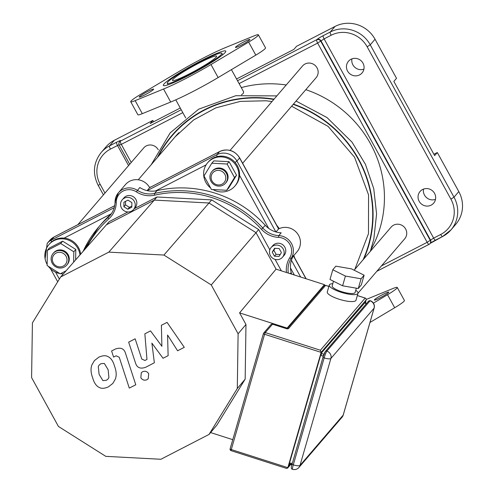 <?xml version="1.0" encoding="UTF-8"?>
<svg xmlns="http://www.w3.org/2000/svg" width="494" height="494" viewBox="0 0 494 494"><rect width="100%" height="100%" fill="white"/><g stroke="black" fill="none" stroke-linecap="round" stroke-linejoin="round"><path stroke-width="0.74" d="M241.3 87.605A112.002 107.723 40.6 0 1 286.23 84.98M305.823 89.673A112.002 107.723 40.6 0 1 370.926 249.575M231.427 69.642L243.666 91.903L243.276 93.391L241.449 94.867M433.917 154.282L437.32 152.529L458.796 191.592L454.005 197.18L450.905 199.125A26.88 25.855 40.6 0 1 440.691 234.483L433.633 238.12L427.168 242.319A2.989 0.76 62.7 0 0 429.07 244.357A2.989 0.76 62.7 0 0 429.132 244.308A2.989 2.871 -139.4 0 0 430.268 240.374L320.736 41.144A2.989 2.871 -139.4 0 0 316.74 39.86A2.989 0.76 62.7 0 0 317.636 43.089L324.101 38.89L331.159 35.247A2.989 0.76 -117.3 0 1 330.264 32.024L323.206 35.661A2.989 0.76 62.7 0 0 324.101 38.89L433.633 238.12A2.989 0.76 62.7 0 0 435.535 240.152A2.989 0.76 62.7 0 0 435.597 240.103L442.513 236.533M437.32 152.529L434.658 155.635L393.854 81.405L396.515 78.305L375.039 39.236A29.868 28.726 -139.4 0 0 335.056 26.435L330.264 32.024A29.868 28.726 -139.4 0 1 370.247 44.824L367.147 46.769L450.905 199.125M440.691 234.483A2.989 0.76 -117.3 0 0 442.593 236.515A2.989 0.76 -117.3 0 0 442.655 236.465A29.868 28.726 -139.4 0 0 450.997 229.877L455.795 224.288A29.868 28.726 -139.4 0 0 458.796 191.592M359.558 74.921A8.96 8.62 40.6 0 1 348.492 72.451A8.96 8.62 40.6 0 1 348.468 61.268A8.96 8.62 40.6 0 1 360.879 60.571A8.96 8.62 40.6 0 1 362.065 72.945A8.96 8.62 40.6 0 1 359.558 74.921M431.145 205.14A8.96 8.62 40.6 0 1 420.079 202.67A8.96 8.62 40.6 0 1 420.054 191.487A8.96 8.62 40.6 0 1 432.466 190.789A8.96 8.62 40.6 0 1 433.652 203.164A8.96 8.62 40.6 0 1 431.145 205.14M180.261 108.013L150.17 123.537L152.837 120.431L153.578 121.783M335.056 26.435L296.561 46.294L293.893 49.4L236.558 78.978M104.963 193.074L100.226 184.46A26.88 25.855 40.6 0 1 110.44 149.108A2.989 0.76 -117.3 0 1 109.545 145.878L114.336 140.29L152.837 120.431M114.336 140.29A29.868 28.726 -139.4 0 0 105.994 146.879L101.196 152.467C93.378 162.569 92.359 173.505 98.145 185.281L100.226 184.46M423.531 189.085A8.96 8.62 -139.4 0 0 426.569 197.656A8.96 8.62 -139.4 0 0 435.498 199.36M351.944 58.866A8.96 8.62 -139.4 0 0 354.982 67.437A8.96 8.62 -139.4 0 0 363.911 69.141M373.421 303.125L387.524 294.72A17.92 1.785 -28.8 0 0 397.256 287.446L404.413 300.469A17.92 1.785 151.2 0 1 394.687 307.743L369.987 322.459M374.495 299.722A8.213 0.815 -28.8 0 0 374.353 300.037A8.213 0.815 -28.8 0 0 381.948 296.801A8.213 0.815 -28.8 0 0 388.753 292.127A8.213 0.815 -28.8 0 0 382.09 294.862A8.213 0.815 -28.8 0 0 374.495 299.722M397.256 287.446A17.92 1.785 -28.8 0 0 392.829 288.545L366.252 299.438M167.793 82.084A31.134 3.1 -28.8 0 0 167.262 83.282A31.134 3.1 -28.8 0 0 196.044 71A31.134 3.1 -28.8 0 0 221.837 53.284A31.134 3.1 -28.8 0 0 196.6 63.652A31.134 3.1 -28.8 0 0 167.793 82.084M163.946 84.073A35.617 3.544 151.2 0 1 196.896 62.985A35.617 3.544 151.2 0 1 225.764 51.123A35.617 3.544 151.2 0 1 196.26 71.389A35.617 3.544 151.2 0 1 163.341 85.443A35.617 3.544 151.2 0 1 163.946 84.073M225.548 47.56L253.947 35.926A17.92 1.785 151.2 0 1 258.374 34.827A17.92 1.785 151.2 0 1 248.649 42.095L210.981 64.535A49.283 4.903 151.2 0 1 163.551 89.006L135.152 100.64A17.92 1.785 151.2 0 1 130.725 101.739A17.92 1.785 151.2 0 1 140.457 94.471L178.124 72.031A49.283 4.903 151.2 0 1 225.548 47.56M235.613 47.103A8.213 0.815 151.2 0 1 243.215 42.237A8.213 0.815 151.2 0 1 249.871 39.501A8.213 0.815 151.2 0 1 243.067 44.176A8.213 0.815 151.2 0 1 235.477 47.418A8.213 0.815 151.2 0 1 235.613 47.103M139.37 96.75A8.213 0.815 151.2 0 1 146.971 91.884A8.213 0.815 151.2 0 1 153.628 89.148A8.213 0.815 151.2 0 1 146.823 93.823A8.213 0.815 151.2 0 1 139.228 97.065A8.213 0.815 151.2 0 1 139.37 96.75M172.925 79.435A25.163 2.507 151.2 0 1 196.204 64.541A25.163 2.507 151.2 0 1 216.6 56.162A25.163 2.507 151.2 0 1 195.754 70.475A25.163 2.507 151.2 0 1 172.499 80.405A25.163 2.507 151.2 0 1 172.925 79.435M130.725 101.739L137.882 114.762A17.92 1.785 -28.8 0 0 142.315 113.663L170.708 102.023A49.283 4.903 -28.8 0 0 218.138 77.558L255.806 55.118A17.92 1.785 -28.8 0 0 265.537 47.85L258.374 34.827M161.39 325.293L161.884 346.282L150.522 330.9L144.853 333.827L146.965 359.447L144.946 360.484L141.797 359.07L135.146 338.81L128.662 342.157L135.48 362.886C136.931 367.771 140.364 369.216 145.773 367.221L154.356 362.769L151.886 343.126L163.057 358.28L168.127 355.668L167.571 335.031L177.599 350.777L184.287 347.331L167.058 322.372L161.39 325.293M102.888 380.615L106.346 380.324L108.013 379.04L108.921 377.502L108.13 369.728L104.333 363.436L100.924 363.701L99.201 365.029L98.3 366.548L99.103 374.378L102.888 380.615M115.33 379.133C116.67 375.533 116.43 371.278 114.608 366.381C113.157 361.244 110.952 357.983 107.988 356.612C105.741 355.279 102.678 355.476 98.8 357.193L94.379 360.651L91.884 364.918C90.544 368.512 90.791 372.779 92.625 377.725C94.064 382.819 96.262 386.055 99.226 387.438C101.492 388.759 104.574 388.562 108.464 386.833L112.836 383.418L115.33 379.133M135.776 384.764L125.569 353.457C124.136 348.56 120.709 347.103 115.287 349.079L111.595 350.981L113.589 357.1L116.084 355.81L119.227 357.242L129.292 388.105L135.776 384.764M142.581 371.735L141.303 372.742L140.839 377.749C142.402 380.065 144.446 380.72 146.965 379.713L148.243 378.707L148.7 373.699C147.138 371.377 145.1 370.722 142.581 371.735M364.121 275.201L361.318 284.921L358.274 288.521L342.608 285.798L329.986 279.481L332.795 269.755L335.84 266.161L351.506 268.884L364.121 275.201L361.077 278.795L345.417 276.072L332.795 269.755M342.608 285.798L345.417 276.072M358.274 288.521L361.077 278.795M356.359 288.187L355.124 292.46A11.949 2.995 -163.9 0 1 342.811 292.022A11.949 2.995 -163.9 0 1 332.166 285.828L333.493 281.234M355.748 290.299A14.931 3.748 -163.9 0 1 357.996 293.288A14.931 3.748 -163.9 0 1 342.608 292.744A14.931 3.748 -163.9 0 1 329.3 285.001A14.931 3.748 -163.9 0 1 329.51 284.618A14.931 3.748 -163.9 0 1 332.789 283.667M357.996 293.288L355.989 300.235A14.931 3.748 -163.9 0 1 340.601 299.691A14.931 3.748 -163.9 0 1 327.294 291.948L329.3 285.001M365.227 302.692L365.504 301.624L366.029 304.1M323.91 354.42L321.267 353.154C321.193 355.995 321.971 356.705 323.601 355.285M291.954 464.687C291.429 462.217 290.367 462.538 288.768 465.651L290.645 464.051L291.448 464.274L291.855 465.064M286.588 468.436L231.106 450.664L231.291 449.552A1.494 0.377 -163.9 0 1 230.124 448.83A1.494 1.494 0 0 0 231.106 450.664L286.588 468.436L287.835 467.664L321.137 352.383L320.39 350.234L265.259 332.579A1.494 1.439 -139.4 0 0 263.444 333.512A1.494 0.377 16.1 0 0 263.426 333.555A1.494 0.377 16.1 0 0 264.593 334.277L265.259 332.579L272.534 324.225M209.036 434.436L160.896 459.266L105.778 456.351L58.453 426.464L31.597 377.614L32.413 322.891L60.676 276.961L108.81 252.131L163.928 255.052L211.253 284.939L238.108 333.783L237.299 388.506L209.036 434.436L216.934 425.025L245.16 379.151L245.975 324.502L239.584 312.881L276.072 269.156L324.435 284.643L324.113 285.748M239.584 312.881L287.125 328.102L324.435 284.643M210.598 432.571L232.767 439.672M286.971 328.621L287.125 328.102M237.299 388.506L245.16 379.151M238.108 333.783L245.975 324.502M288.317 273.077A22.403 21.545 40.6 0 1 291.244 258.269A14.931 14.363 -139.4 0 0 291.522 243.573A14.931 14.363 -139.4 0 0 278.783 235.601A22.403 21.545 40.6 0 1 262.857 228.092A111.261 107 -139.4 0 0 154.597 193.42A22.403 21.545 40.6 0 1 137.4 190.326A14.931 14.363 -139.4 0 0 118.424 192.771L125.488 184.546A14.931 14.363 40.6 0 1 149.651 187.652L219.589 151.578A14.931 14.363 40.6 0 1 239.578 157.975L278.597 228.944A14.931 14.363 40.6 0 1 297.042 233.057A14.931 14.363 40.6 0 1 297.085 251.699L293.177 256.244M147.113 190.61L149.651 187.652M278.597 228.944L276.004 231.964M83.085 251.434L98.67 227.042L101.072 224.245A111.261 107 40.6 0 1 110.514 214.606L108.118 217.397A111.261 107 -139.4 0 0 98.67 227.042A111.261 107 -139.4 0 0 83.091 251.421M111.156 214.007A22.403 21.545 40.6 0 1 110.514 214.606M154.715 195.155A1.494 0.333 77.1 0 1 154.597 193.42L156.993 190.628A22.403 21.545 40.6 0 1 139.796 187.529L136.369 191.851A23.897 22.977 -139.4 0 0 154.715 195.155A109.767 105.568 40.6 0 1 261.524 229.364A23.897 22.977 -139.4 0 0 278.511 237.373A13.443 12.924 40.6 0 1 289.978 244.549A13.443 12.924 40.6 0 1 289.725 257.769A23.897 22.977 -139.4 0 0 286.452 272.478M156.993 190.628A111.261 107 40.6 0 1 265.259 225.301L261.524 229.364M278.511 237.373L278.783 235.601L281.185 232.81A22.403 21.545 40.6 0 1 265.259 225.301M290.157 273.664L291.188 272.466A22.403 21.545 40.6 0 1 293.64 255.472L291.244 258.269A1.494 0.408 -147.9 0 1 289.725 257.769M291.188 272.466A111.261 107 40.6 0 1 291.621 274.133M122.228 199.811L123.827 197.946A7.466 7.182 40.6 0 1 134.17 197.359A7.466 7.182 40.6 0 1 135.158 207.671L133.559 209.536A7.466 7.182 40.6 0 1 122.246 209.129A7.466 7.182 40.6 0 1 132.571 199.224A7.466 7.182 40.6 0 1 133.559 209.536M271.163 247.506L272.762 245.642A7.466 7.182 40.6 0 1 283.105 245.055A7.466 7.182 40.6 0 1 284.093 255.367L282.494 257.232A7.466 7.182 40.6 0 1 270.409 255.676A7.466 7.182 40.6 0 1 281.506 246.92A7.466 7.182 40.6 0 1 282.494 257.232M134.275 208.696L156.969 196.995L211.691 199.891L258.677 229.568L269.835 249.859M60.676 276.961L109.174 221.645L127.927 211.969M275.072 259.387L281.376 270.854M108.81 252.131L154.301 200.095L209.024 202.997L256.016 232.668L276.072 269.156M163.928 255.052L211.691 199.891M211.253 284.939L258.677 229.568M156.969 196.995L154.301 200.095L106.506 224.751M281.407 252.613L279.061 256.429L274.479 256.188L272.243 252.125L274.596 248.309L279.178 248.55L281.407 252.613M275.034 248.334L273.843 250.26L276.078 254.324L280.222 254.54M276.078 254.324L274.479 256.188M273.843 250.26L272.243 252.125M127.823 209.221L123.889 206.739L123.957 202.188L127.958 200.126L131.892 202.608L131.824 207.159L127.823 209.221L129.422 207.357L131.842 206.109M125.544 201.373L125.488 204.874L129.422 207.357M125.488 204.874L123.889 206.739M66.085 256.281A7.466 7.182 40.6 0 1 59.558 266.884A7.466 7.182 40.6 0 1 53.358 255.608A7.466 7.182 40.6 0 1 66.085 256.281M67.635 255.305A8.96 8.62 -139.4 0 0 53.136 253.441A8.96 8.62 -139.4 0 0 54.321 265.821A8.96 8.62 -139.4 0 0 66.733 265.117A8.96 8.62 -139.4 0 0 67.635 255.305M53.136 253.441L53.667 252.823A8.96 8.62 40.6 0 1 68.166 254.688A8.96 8.62 40.6 0 1 67.264 264.494L66.733 265.117M66.079 270.811L60.243 273.818L47.128 265.537L47.356 250.378L49.351 248.05L62.689 241.171L60.688 243.499L73.804 251.779L73.649 262.184M62.689 241.171L75.798 249.451L73.804 251.779M75.798 249.451L75.644 259.906M47.356 250.378L60.688 243.499M47.146 264.42A17.92 17.234 40.6 0 1 48.869 244.66L49.536 243.882A17.92 17.234 40.6 0 1 78.527 247.611A17.92 17.234 40.6 0 1 80.645 254.212M48.869 244.66A17.92 17.234 40.6 0 1 77.861 248.389A17.92 17.234 40.6 0 1 79.979 254.972M63.399 273.861A17.92 17.234 40.6 0 1 60.534 273.67M59.811 273.546A17.92 17.234 40.6 0 1 48.375 266.328M158.271 149.818A8.96 8.62 -139.4 0 0 158.241 149.762A8.96 8.62 -139.4 0 0 143.742 147.897L77.824 224.684M358.014 293.201L404.722 238.793A8.96 8.62 -139.4 0 0 403.536 226.419A8.96 8.62 -139.4 0 0 391.125 227.117L354.136 270.199M149.521 187.424A112.002 107.723 40.6 0 1 151.195 186.837M276.615 225.085A112.002 107.723 40.6 0 1 279.283 228.617M293.813 255.509A112.002 107.723 40.6 0 1 294.992 258.77M222.041 184.188A7.466 7.182 40.6 0 1 211.117 177.284A7.466 7.182 40.6 0 1 222.226 171.554A7.466 7.182 40.6 0 1 222.041 184.188M223.022 185.176A8.96 8.62 -139.4 0 0 225.523 183.2A8.96 8.62 -139.4 0 0 224.338 170.825A8.96 8.62 -139.4 0 0 211.926 171.529A8.96 8.62 -139.4 0 0 211.957 182.712A8.96 8.62 -139.4 0 0 223.022 185.176M211.926 171.529L212.463 170.905A8.96 8.62 40.6 0 1 224.875 170.208A8.96 8.62 40.6 0 1 226.061 182.582L225.523 183.2M234.527 177.556L226.703 190.276L211.432 189.468L203.991 175.938L211.821 163.211L227.092 164.02L234.527 177.556L236.527 175.228L228.697 187.948L226.703 190.276M227.092 164.02L229.086 161.692L213.822 160.883L211.821 163.211M229.086 161.692L236.527 175.228M210.605 187.967A17.92 17.234 40.6 0 1 207.659 162.742L208.326 161.964A17.92 17.234 40.6 0 1 233.149 160.562A17.92 17.234 40.6 0 1 235.521 185.312L234.854 186.09A17.92 17.234 40.6 0 1 229.852 190.042A17.92 17.234 40.6 0 1 212.951 189.548M207.659 162.742A17.92 17.234 40.6 0 1 232.483 161.34A17.92 17.234 40.6 0 1 234.854 186.09M242.634 163.273L316.135 77.657A8.96 8.62 -139.4 0 0 314.95 65.282A8.96 8.62 -139.4 0 0 302.538 65.98L230.074 150.386M363.88 258.856A115.343 110.934 -139.4 0 0 293.43 104.104M274.059 99.152A115.343 110.934 -139.4 0 0 157.327 157.567M363.078 259.788A114.991 110.594 -139.4 0 0 293.189 104.382M273.8 99.461A114.991 110.594 -139.4 0 0 158.278 156.462M178.865 132.713A112.002 107.723 -139.4 0 0 175.123 136.838L193.66 119.919L215.81 107.883L240.374 101.381L266.019 100.782L272.046 101.505M323.206 35.661A5.971 0.593 -28.8 0 0 317.006 39.551L237.521 80.726M430.095 243.486A2.989 2.871 -139.4 0 0 430.533 240.065L321.001 40.835A2.989 2.871 -139.4 0 0 317.006 39.551M430.317 243.227A5.971 0.593 151.2 0 1 435.455 240.177M110.44 149.108L119.023 144.761M119.264 145.069L121.302 144.372A2.989 0.76 -117.3 0 1 120.4 141.142L120.666 140.833A2.989 2.871 -139.4 0 0 119.702 141.655M120.666 140.833A5.971 0.593 -28.8 0 0 116.596 142.241L109.545 145.878A29.868 28.726 -139.4 0 0 101.196 152.467M128.557 165.583L117.498 145.464A2.989 0.76 -117.3 0 1 116.596 142.241M181.224 109.767L120.4 141.142A2.989 2.871 -139.4 0 0 119.567 141.803A2.989 2.989 0 0 0 119.215 145.187L129.7 164.255M376.823 271.286L428.99 244.376M239.102 83.603L317.636 43.089L427.168 242.319L381.442 265.908M131.243 162.458L121.302 144.372L182.805 112.638M430.157 243.412L442.593 236.515L450.997 229.877A29.868 28.726 -139.4 0 0 454.005 197.18L370.247 44.824L375.039 39.236M331.159 35.247A26.88 25.855 40.6 0 1 367.147 46.769M394.687 307.743L387.524 294.72M135.152 100.64L142.315 113.663M163.551 89.006L170.708 102.023M210.981 64.535L218.138 77.558M248.649 42.095L255.806 55.118M365.338 302.198L321.267 353.154L288.768 465.651L289.892 464.341M365.239 298.11L365.159 298.08A1.494 1.439 40.6 0 1 366.171 299.926A1.494 0.377 16.1 0 0 366.196 299.883A1.494 0.377 16.1 0 0 366.196 299.833M270.922 324.614A1.494 1.439 40.6 0 1 272.453 324.194L285.174 328.269L272.509 324.163A1.494 1.494 0 0 0 270.922 324.614L263.722 332.993A1.494 1.494 0 0 0 263.426 333.555L230.124 448.83A1.494 0.377 -163.9 0 1 230.142 448.793L263.419 333.598M230.124 448.879A1.494 1.439 -139.4 0 0 231.081 450.602M328.893 286.415L325.632 285.371A1.494 1.494 0 0 0 324.045 285.822A1.494 1.439 40.6 0 1 325.583 285.409L325.657 285.433M285.229 328.238L287.508 328.634L287.002 328.973A1.494 1.439 40.6 0 1 288.539 328.553L325.583 285.409L328.874 286.458M357.335 295.573L365.159 298.08L320.39 350.234M290.904 464.088L287.835 467.664L231.291 449.552L264.593 334.277L321.137 352.383L366.171 299.926L365.301 302.952M285.174 328.269A2.989 0.747 16.1 0 0 288.539 328.553M370.234 300.692A5.971 0.661 107.8 0 0 370.018 300.821A5.971 5.743 40.6 0 1 374.063 308.188A5.971 1.501 16.1 0 0 374.149 308.034A5.971 5.971 0 0 0 370.234 300.692L368.481 301.241A1.494 1.439 40.6 0 1 370.018 300.821L326.843 351.111A5.971 0.661 107.8 0 0 324.175 357.909L293.282 464.854A1.494 0.377 -163.9 0 1 292.115 464.125A1.494 0.377 -163.9 0 1 292.133 464.088L323.002 357.23M293.282 464.854A5.971 0.661 107.8 0 0 292.522 469.3A5.971 5.971 0 0 0 298.876 467.503A5.971 5.743 -139.4 0 0 300 465.422A5.971 1.501 -163.9 0 1 293.282 464.854M343.268 414.806A5.971 1.501 -163.9 0 1 343.256 414.979A5.971 1.501 -163.9 0 1 343.176 415.133L300 465.422L330.894 358.477A5.971 1.501 16.1 0 1 324.175 357.909A1.494 0.377 -163.9 0 1 323.002 357.187A1.494 0.377 -163.9 0 1 323.027 357.15A4.483 0.494 107.8 0 1 325.027 352.049M374.156 307.836A5.971 1.501 16.1 0 1 374.149 308.034L343.256 414.979A5.971 5.971 0 0 1 342.052 417.214A5.971 5.743 40.6 0 0 343.176 415.133L374.063 308.188L330.894 358.477A5.971 5.743 -139.4 0 0 326.843 351.111A1.494 1.439 -139.4 0 0 325.311 351.53L323.002 357.187L292.115 464.125C290.904 467.361 291.04 469.084 292.522 469.3M290.46 267.964L294.331 275.004M300.655 277.029L291.429 260.245M293.436 255.948L305.965 278.727M114.682 205.671L54.13 236.91L49.875 240.263A14.931 14.363 40.6 0 1 54.05 236.972A3.736 0.951 -117.3 0 1 54.13 236.91A3.736 0.951 -117.3 0 1 54.223 236.879M114.213 207.665L51.382 240.072L54.05 236.972L114.676 205.695M51.537 241.912A3.736 0.951 -117.3 0 1 51.382 240.072A14.931 14.363 -139.4 0 0 47.214 243.369L49.875 240.263M59.379 279.073L55.6 272.2M64.14 238.108L111.323 213.766M239.528 175.314L268.711 228.395M155.672 190.888L206.109 164.866M275.862 231.921L236.916 161.081A3.736 0.37 151.2 0 1 235.021 162.415M278.709 228.889L239.646 157.833A3.736 0.37 151.2 0 1 239.578 157.975L236.916 161.081A14.931 14.363 -139.4 0 0 216.922 154.678A3.736 0.951 62.7 0 0 217.107 156.604M239.646 157.833C234.582 150.355 227.925 148.249 219.669 151.516A3.736 0.951 62.7 0 0 219.589 151.578L216.922 154.678L147.218 190.635M86.58 247.457A109.767 105.568 40.6 0 1 108.859 218.811A1.494 0.408 -131.8 0 1 108.118 217.397A22.403 21.545 40.6 0 0 110.02 215.458A22.403 21.545 40.6 0 0 115.059 201.96M108.859 218.811A23.897 22.977 -139.4 0 0 116.263 202.219A1.494 0.315 -179.6 0 1 115.04 201.904A1.494 0.315 -179.6 0 1 115.065 201.848A14.931 14.363 -139.4 0 1 118.424 192.771L115.04 201.904C114.954 207.06 113.28 211.58 110.02 215.458M116.263 202.219A13.443 12.924 40.6 0 1 123.049 191.092A13.443 12.924 40.6 0 1 136.369 191.851M175.778 99.85L185.732 117.955M370.327 251.347L373.816 239.145L376.589 213.988L373.748 188.634L365.43 164.298L352.037 142.161L326.991 117.547L296.048 101.054M276.856 95.898L235.805 95.706L198.662 109.186L170.171 132.892L151.189 164.724M354.797 269.434L368.481 233.681L368.567 194.914L354.55 157.191L328.09 126.384L291.627 106.204M103.419 194.871L98.145 185.281M119.832 141.494L119.567 141.803M376.799 271.317L429.07 244.357A2.989 2.989 0 0 0 429.965 243.647L430.231 243.338M167.262 83.282L168.096 84.795M221.837 53.284L222.664 54.791M366.06 304.057L365.325 303.106L365.399 301.958M289.268 464.885L290.898 464.088L291.806 465.255M365.301 302.976L366.196 299.883A1.494 1.494 0 0 0 365.214 298.049L357.347 295.529M287.286 328.646L324.045 285.822M291.04 464.119L287.576 468.158M368.481 301.241L325.311 351.53M342.052 417.214L298.876 467.503M306.138 278.783L293.522 255.843M57.705 281.79L50.561 268.798M47.214 243.369L45.115 258.794M219.669 151.516L149.645 187.634M138.246 179.797L175.926 135.912"/></g></svg>
